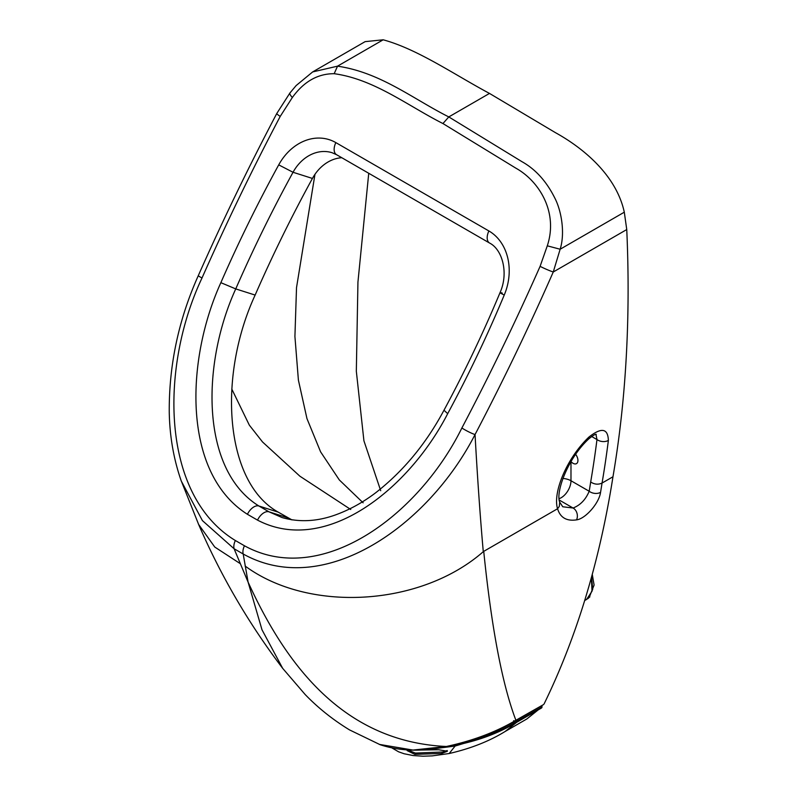 <?xml version="1.0" encoding="UTF-8"?>
<svg xmlns="http://www.w3.org/2000/svg" width="796" height="796" viewBox="0 0 796 796"><rect width="100%" height="100%" fill="white"/><g stroke="black" fill="none" stroke-linecap="round" stroke-linejoin="round"><path stroke-width="1.19" d="M575.657 454.357A6.935 4.01 60 0 1 577.936 460.456A6.935 4.01 60 0 1 576.493 463.63A6.935 4.01 60 0 1 570.981 461.59L570.981 480.744A13.88 8.01 -60 0 1 559.16 498.664M341.782 157.717A39.77 32.218 -72.4 0 0 312.43 178.443A1195.214 968.175 -72.4 0 0 255.138 295.067C217.348 376.787 224.79 482.525 278.282 512.166L291.973 519.917M446.029 746.747A3.473 0.945 -101.5 0 0 446.088 746.738A3.473 0.945 -101.5 0 0 446.357 746.489L412.935 750.061L379.264 744.379M513.649 720.669A3.473 2 -120 0 0 515.39 720.838A3.473 2 -120 0 0 515.898 720.271C496.067 732.022 472.894 740.758 446.357 746.489C341.026 741.683 284.182 661.038 248.083 582.095L262.003 629.795L282.689 668.361C248.66 623.517 220.552 575.349 198.363 523.848M380.219 744.748C400.06 751.215 422.019 751.882 446.098 746.738C472.844 740.967 495.948 732.33 515.39 720.838L543.539 704.579L515.898 720.271C502.276 684.451 491.55 628.153 483.729 551.369L483.272 551.638C480.167 516.564 477.431 477.54 475.043 434.546C502.903 381.393 528.972 327.206 553.26 271.993L560.145 249.238C565.17 233.367 561.588 211.059 554.792 198.015C546.494 181.398 535.579 169.309 522.037 161.727L448.795 116.922C412.796 98.833 380.647 72.506 337.534 66.168L312.659 71.929L296.122 85.58L289.933 92.973A10.408 2.517 -142.2 0 1 289.983 92.913M312.659 71.929L365.125 41.641L383.175 39.8C417.711 49.183 454.217 74.555 489.49 93.421L555.489 132.683C581.627 147.121 616.064 174.155 624.303 212.194L560.145 249.238L547.29 245.825L540.096 266.352A10.408 0.816 23.9 0 0 553.26 271.993L626.75 229.556L624.303 212.194M626.75 229.556A1361.15 785.871 60 0 1 612.97 476.764A1370.025 790.995 60 0 1 544.046 704.012M248.073 582.095L234.094 548.752L243.198 554.006C324.639 599.358 428.676 525.101 475.043 434.546A10.408 1.313 27.8 0 1 461.879 427.999C418.477 515.858 320.957 587.836 244.462 545.777A10.408 6.01 120 0 0 243.198 554.006L248.083 582.095M198.622 524.435L214.751 547.031L240.113 563.558M588.791 438.875A8.099 2.368 -134.1 0 0 588.831 438.845A8.099 2.368 -134.1 0 0 588.891 437.094C566.871 458.028 552.563 492.455 557.548 508.753L557.578 508.734C560.245 517.619 566.563 521.33 576.533 519.878C585.438 518.843 599.179 503.142 600.552 492.346A1370.025 790.995 -120 0 0 602.055 483.063A1361.15 785.871 -120 0 0 608.373 440.437C607.955 428.308 601.458 427.193 588.891 437.094M595.945 434.327L596.98 439.571A1353.061 781.194 60 0 1 590.682 481.988A1361.936 786.319 60 0 1 589.189 491.251C585.697 499.609 580.324 505.201 573.06 508.017L562.772 506.773L559.707 502.167L559.299 506.405L557.578 508.743M591.627 436.477L596.98 439.571A8.099 5.264 7.2 0 0 608.373 440.437M590.682 481.988C594.453 484.456 598.244 484.814 602.055 483.063L612.97 476.764M562.881 478.456A13.88 8.01 180 0 1 570.981 480.744L589.189 491.251A8.099 5.413 9.5 0 0 600.552 492.346M559.299 500.077L573.06 508.017A8.099 6.398 80.4 0 1 576.533 519.878M557.548 508.753L483.729 551.369M244.462 545.777L235.367 540.524C160.175 494.754 160.175 366.429 202.015 277.973C226.313 223.099 252.382 169.24 280.222 116.405L292.351 97.49C303.863 81.57 317.813 73.64 334.181 73.7C374.309 79.242 407.433 105.589 442.944 123.549L448.795 116.922L489.49 93.421M334.181 73.7L337.534 66.168M202.015 277.973A10.408 0.816 -156.1 0 1 198.313 275.615A10.408 0.816 -156.1 0 1 198.323 275.595C178.642 319.485 168.951 364.936 169.249 411.99C169.667 436.327 173.687 459.372 181.309 481.122L202.423 520.624L234.094 548.752A10.408 6.01 120 0 1 235.367 540.524M181.05 480.386L198.662 524.524M280.222 116.405A10.408 1.313 -152.2 0 1 276.829 113.4A10.408 1.313 -152.2 0 1 276.849 113.37M292.351 97.49A10.408 2.517 -142.2 0 1 289.933 92.973L276.829 113.41C248.879 166.444 222.701 220.522 198.313 275.615M383.175 39.8L337.683 66.068M220.86 282.67L235.745 288.908A1195.214 968.175 107.6 0 1 293.037 172.274A39.77 32.218 107.6 0 1 332.131 152.732L336.529 154.683A11.562 6.676 -60 0 1 335.852 142.613A51.342 41.591 -72.4 0 0 278.719 164.871A1206.776 977.548 -72.4 0 0 220.86 282.67C185.647 360.14 182.045 472.914 247.427 514.296L257.516 520.116C325.604 555.807 408.885 489.132 447.69 413.671L443.989 410.219C464.546 372.09 483.232 332.887 500.047 292.62M282.102 517.579L268.988 511.818L258.899 505.997C200.134 469.66 201.637 363.454 235.745 288.908L255.138 295.067M350.738 509.49L299.893 476.197L262.531 441.969L249.337 425.154L231.785 389.035M245.098 566.026C309.107 613.159 420.895 606.393 483.272 551.698M592.264 574.334L594.095 585.05L589.229 597.428M407.86 750.081L415.413 753.086L442.407 752.021L447.223 750.548M414.248 750.14L438.676 749.742L447.392 751.245L441.75 753.464L414.825 754.359L407.144 750.598L408.139 750.001M392.209 748.101L398.587 751.802L404.099 753.752L413.224 755.563L422.984 756.2L432.308 755.882L449.173 753.523L455.133 746.041L430.954 749.145M449.173 753.523C470.665 748.578 489.331 741.225 505.171 731.454L516.644 722.33M487.669 736.24L455.133 746.041L455.133 745.315M505.171 731.454L526.823 718.977L538.146 709.933M455.78 744.718A2.308 0.627 -101.4 0 0 456.237 745.096A2.308 0.627 -101.4 0 0 456.536 744.369M541.986 706.928L513.151 723.554A2.308 1.333 -120 0 1 512.674 724.619L541.509 707.992A2.308 1.333 -120 0 0 541.986 706.928L541.986 705.475M278.719 164.871L293.037 172.274L312.43 178.443M442.944 123.549L515.937 168.205C538.962 181.03 558.513 212.034 547.29 245.825M540.096 266.352C515.788 321.256 489.719 375.135 461.879 427.999M447.69 413.671A1091.406 884.087 -72.4 0 0 504.246 295.037A51.342 41.591 -72.4 0 0 488.893 230.969L335.852 142.613M247.427 514.296A11.562 6.676 -60 0 1 258.899 505.997L278.282 512.166M257.516 520.116A11.562 6.676 -60 0 1 268.988 511.818L288.381 517.987M504.246 295.037C499.47 292.699 498.803 292.042 502.226 293.047M336.529 154.683L489.57 243.039A11.562 6.676 -60 0 1 488.893 230.969M363.125 502.813L339.315 479.938L320.599 451.859L306.957 418.596L298.4 380.13L294.918 336.469L296.52 287.615L314.967 174.324M380.707 490.704L363.921 440.795L356.329 371.244L357.941 282.073L368.737 173.279M584.732 600.353L586.543 599.537L592.035 591.199L591.348 577.697M591.577 576.851L592.702 589.378L588.632 598.015L587.607 598.831M414.825 754.359L415.413 753.086M441.75 753.464L442.407 752.021M513.151 722.111L513.151 723.554A150.593 86.933 180 0 1 462.506 742.797M596.254 434.298C595.537 433.929 593.06 435.442 588.831 438.835C567.498 458.486 555.479 492.515 559.727 502.246M443.989 410.209C426.039 443.8 403.174 471.391 375.394 492.983C363.673 501.838 351.424 508.753 338.668 513.718C318.957 521.48 300.042 522.743 281.943 517.529M489.57 243.039C502.385 249.446 508.863 273.078 500.047 292.6M380.17 744.718L349.514 729.892C332.927 719.763 318.141 707.972 305.157 694.52L282.68 668.351M584.642 600.642L589.856 596.9M444.248 747.096L456.237 745.096C477.67 740.728 496.475 733.902 512.674 724.619"/></g></svg>

